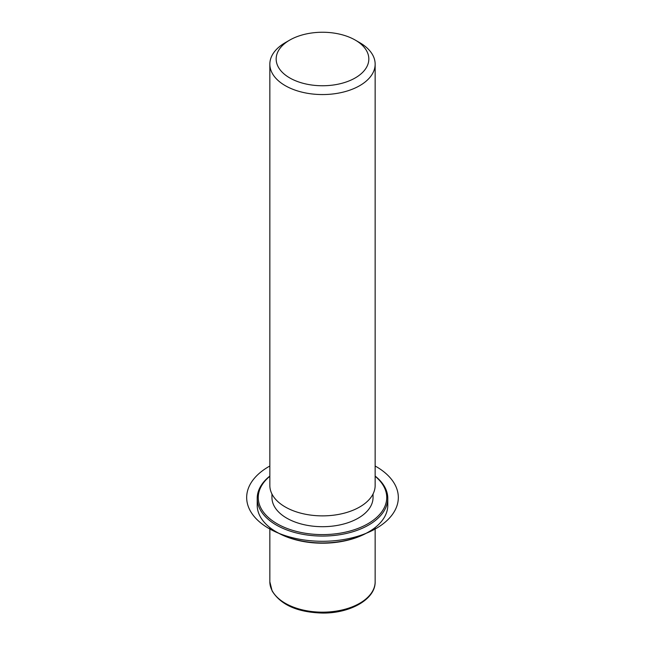<?xml version="1.0" encoding="UTF-8"?>
<svg xmlns="http://www.w3.org/2000/svg" width="645" height="645" viewBox="0 0 645 645"><rect width="100%" height="100%" fill="white"/><g stroke="black" fill="none" stroke-linecap="round" stroke-linejoin="round"><path stroke-width="0.97" d="M373.044 493.989L373.044 497.513A50.544 29.186 180 0 1 329.684 526.401A50.544 29.186 180 0 1 273.996 505.728A50.544 29.186 180 0 1 271.948 497.513L271.948 493.989M355.266 40.087L359.733 42.667A52.656 30.396 180 0 1 373.02 55.599A52.656 30.396 180 0 1 375.148 64.161L375.148 485.475A52.656 30.396 180 0 1 329.99 515.565A52.656 30.396 180 0 1 271.972 494.038A52.656 30.396 180 0 1 269.844 485.475L269.844 64.161A52.656 30.396 180 0 1 285.267 42.667L289.734 40.087A46.335 26.751 180 0 1 355.266 40.087A46.335 26.751 180 0 1 366.957 51.471A46.335 26.751 180 0 1 335.545 84.672A46.335 26.751 180 0 1 278.035 66.532A46.335 26.751 180 0 1 289.734 40.087M375.148 64.161A52.656 30.396 180 0 1 329.99 94.251A52.656 30.396 180 0 1 271.972 72.716A52.656 30.396 180 0 1 269.844 64.161M375.148 476.083A65.29 37.692 180 0 1 385.146 487.757A65.29 37.692 180 0 1 387.79 498.375L387.79 505.253A65.29 37.692 180 0 1 368.666 531.907L367.924 532.335A64.234 37.087 180 0 1 277.076 532.335L276.334 531.907A65.29 37.692 180 0 1 259.846 515.863A65.29 37.692 180 0 1 257.21 505.253L257.21 498.375A65.29 37.692 180 0 1 269.844 476.083M368.666 531.907A65.29 37.692 180 0 1 276.334 531.907M375.148 476.268A64.234 37.087 180 0 1 384.138 487.072A64.234 37.087 180 0 1 340.584 533.101A64.234 37.087 180 0 1 260.862 507.954A64.234 37.087 180 0 1 269.844 476.268M387.79 498.375A65.29 37.692 180 0 1 331.78 535.689A65.29 37.692 180 0 1 259.846 508.986A65.29 37.692 180 0 1 257.21 498.375M269.844 466.012A75.82 43.771 0 0 0 268.884 528.465A75.82 43.771 0 0 0 376.116 528.465A75.82 43.771 0 0 0 376.116 466.561A75.82 43.771 0 0 0 375.148 466.012M375.148 527.537L375.148 581.774A52.656 30.396 180 0 1 329.99 611.863A52.656 30.396 180 0 1 271.972 590.336A52.656 30.396 180 0 1 269.844 581.774L269.844 527.537M375.148 581.774C375.608 599.181 350.388 613.347 322.702 613.064C297.78 612.403 280.922 605.034 272.117 590.949L269.844 581.774"/></g></svg>
